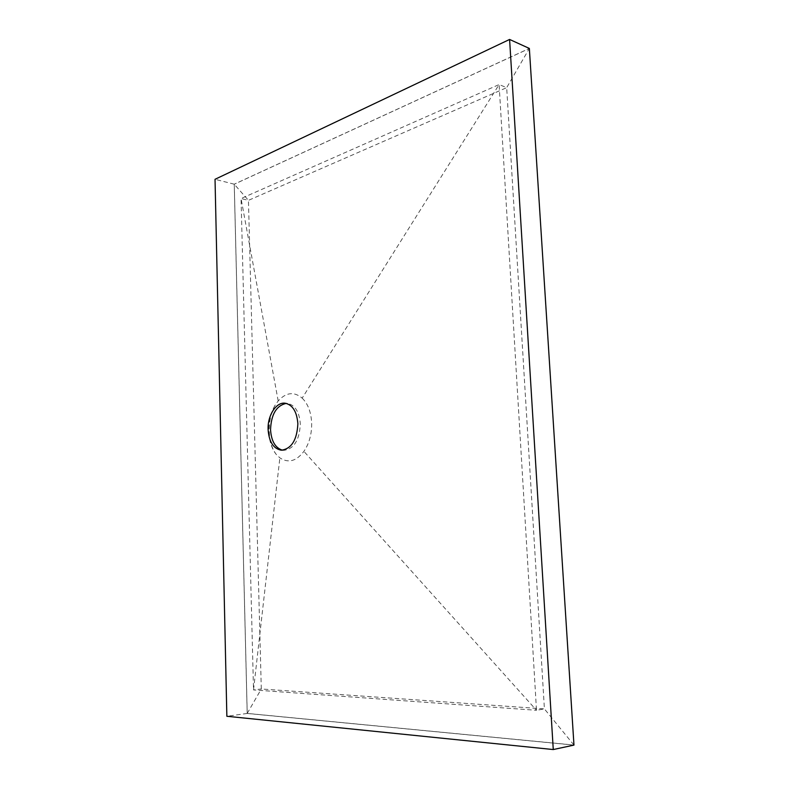 <?xml version="1.0" encoding="UTF-8"?>
<svg xmlns="http://www.w3.org/2000/svg" width="789" height="789" viewBox="0 0 789 789"><rect width="100%" height="100%" fill="white"/><g stroke="black" fill="none" stroke-linecap="round" stroke-linejoin="round"><path stroke-width="0.59" stroke-dasharray="3.94 2.96" d="M302.177 398.129C307.927 403.761 311.093 412.055 311.655 423.003C311.842 434.029 309.258 443.477 303.903 451.357C296.329 461.269 288.31 463.439 279.868 457.847L276.347 454.563C271.889 448.606 269.532 440.854 269.266 431.307C269 421.721 270.883 413.12 274.927 405.507L278.192 400.93C286.101 392.311 294.09 391.374 302.177 398.129L499.112 84.561L241.059 198.542L253.516 689.931L279.868 457.847M274.927 405.507C270.686 413.051 268.645 421.642 268.802 431.277C269.177 440.873 271.692 448.635 276.347 454.563M282.521 450.203L283.744 450.361C293.962 448.99 299.485 440.173 300.313 423.93C299.327 411.828 295.047 404.994 287.452 403.426L286.229 403.386M278.192 400.93L241.059 198.542L248.446 200.347L506.686 87.658L544.41 708.907L261.297 688.984L248.446 200.347L234.264 184.222L247.223 713.404L573.909 745.023L529.301 48.514L234.264 184.222M247.223 713.404L261.297 688.984L253.516 689.931L536.5 710.287L303.903 451.357M573.909 745.023L544.41 708.907L536.5 710.287L499.112 84.561L506.686 87.658L529.301 48.514M573.968 745.102L247.194 713.453L234.234 184.192L529.35 48.435M234.234 184.192L215.032 179.3M247.194 713.453L226.857 716.274M285.016 403.189L287.452 403.426M281.288 450.213L283.744 450.361"/><path stroke-width="1.18" d="M286.229 403.386C276.416 405.566 271.189 414.333 270.538 429.689C271.317 441.159 275.312 447.994 282.521 450.203M268.102 429.512C267.471 415.596 276.061 401.986 285.016 403.189C292.601 404.757 296.881 411.602 297.867 423.723C297.029 440.006 291.506 448.833 281.288 450.213C273.418 448.724 269.019 441.83 268.102 429.512M215.032 179.3L509.595 39.45L553.267 749.55L226.857 716.274L215.032 179.3M553.267 749.55L573.968 745.102L529.35 48.435L509.595 39.45"/></g></svg>
